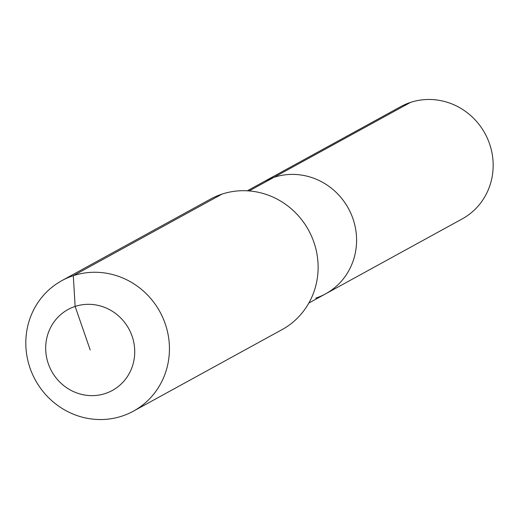 <?xml version="1.0" encoding="UTF-8"?>
<svg xmlns="http://www.w3.org/2000/svg" width="519" height="519" viewBox="0 0 519 519"><rect width="100%" height="100%" fill="white"/><g stroke="black" fill="none" stroke-linecap="round" stroke-linejoin="round"><path stroke-width="0.78" d="M247.297 190.804L400.629 106.693A63.999 61.073 61.3 0 1 410.497 102.412A63.999 61.073 61.3 0 1 487.458 138.489A63.999 61.073 61.3 0 1 462.189 218.921L325.608 293.838A63.999 61.073 61.3 0 1 315.74 298.12M249.133 190.927L273.915 177.336A63.999 61.073 61.3 0 0 264.048 181.618A63.999 61.073 61.3 0 1 273.915 177.336A63.999 61.073 61.3 0 1 350.876 213.413A63.999 61.073 61.3 0 1 325.608 293.838A63.999 61.073 61.3 0 0 350.876 213.413A63.999 61.073 61.3 0 0 273.915 177.336L410.497 102.412M90.209 349.968L75.132 306.431A46.139 44.031 61.3 0 1 132.105 336.221A46.139 44.031 61.3 0 1 105.286 393.512A46.139 44.031 61.3 0 1 48.312 363.722A46.139 44.031 61.3 0 1 75.132 306.431L73.309 275.68A74.418 71.012 61.3 0 1 162.797 317.628A74.418 71.012 61.3 0 1 133.415 411.152A74.418 71.012 61.3 0 1 121.939 416.128A74.418 71.012 61.3 0 1 32.45 374.18A74.418 71.012 61.3 0 1 61.832 280.656A74.418 71.012 61.3 0 1 73.309 275.68L221.983 194.119A74.418 71.012 61.3 0 1 311.471 236.067A74.418 71.012 61.3 0 1 282.096 329.597L133.415 411.152M61.832 280.656L210.513 199.101A74.418 71.012 61.3 0 1 221.983 194.119M308.857 303.031L325.608 293.838"/></g></svg>
